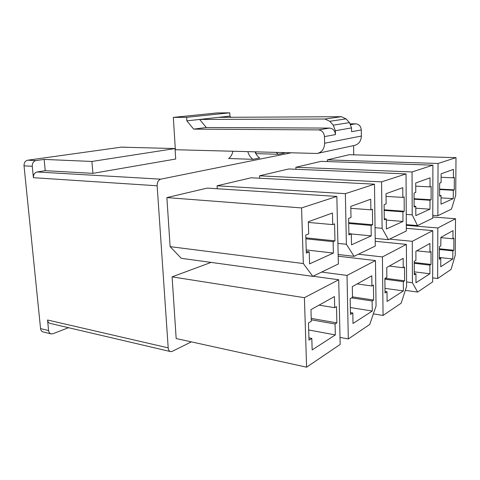 <?xml version="1.0" encoding="UTF-8"?>
<svg xmlns="http://www.w3.org/2000/svg" width="480" height="480" viewBox="0 0 480 480"><rect width="100%" height="100%" fill="white"/><g stroke="black" fill="none" stroke-linecap="round" stroke-linejoin="round"><path stroke-width="0.72" d="M451.452 209.106L437.868 215.694L438.042 163.488L456 157.644L455.706 195.378L451.452 209.106M439.602 189.546L453.3 190.278L453.24 198.624L441.006 204.18L441.042 195.516L439.578 195.432M453.3 190.278L454.266 189.864L454.356 177.45L453.39 177.822L453.45 169.386L441.132 173.832L441.096 182.592L439.626 183.162L439.578 196.14L441.042 195.516M50.952 333.852L43.122 331.92C41.664 331.542 40.812 330.438 40.56 328.608L24.03 165.846C23.976 162.744 25.2 160.866 27.702 160.206L121.488 147.132M451.044 269.448L437.658 278.502L437.826 227.976L455.52 218.73L455.232 255.318L451.044 269.448M439.374 249.486L452.862 250.854L452.802 258.948L440.748 266.742L440.784 258.354L439.344 258.198M452.862 250.854L453.816 250.266L453.906 238.23L452.946 238.782L453.006 230.61L440.868 237.36L440.832 245.838L439.386 246.684L439.338 259.254L440.784 258.354M412.2 214.836L412.056 171.948L432.894 165.168L432.786 218.16L417.492 225.576L412.2 214.836L406.248 214.392M414.066 199.242L429.99 200.238L429.984 209.19L415.812 215.622L415.794 206.31L414.09 206.196M429.99 200.238L431.112 199.764L431.13 186.45L430.008 186.888L430.02 177.834L415.74 182.988L415.758 192.408L414.048 193.074L414.09 207.036L415.794 206.31M412.422 282.72L412.284 241.32L432.762 230.622L432.66 281.886L417.624 292.062L412.422 282.72L406.572 281.958M414.246 263.304L429.912 265.11L429.9 273.762L415.974 282.768L415.95 273.774L414.276 273.57M429.912 265.11L431.01 264.426L431.028 251.55L429.924 252.192L429.936 243.444L415.896 251.256L415.92 260.352L414.24 261.33L414.276 274.812L415.95 273.774M382.098 228.3L381.588 181.872L406.05 173.904L406.326 230.994L388.434 239.67L382.098 228.3L375.048 227.676M384.174 210.432L402.918 211.812L402.972 221.454L386.376 228.99L386.274 218.928L384.258 218.766M402.918 211.812L404.226 211.254L404.148 196.914L402.84 197.418L402.786 187.656L386.028 193.704L386.124 203.898L384.114 204.678L384.27 219.786L386.274 218.928M401.16 303.198L383.058 315.444L382.416 256.932L406.392 244.404L406.59 286.452L401.16 303.198M384.894 279.204L403.314 281.622L403.368 290.922L387.096 301.446L387 291.756L385.02 291.474M403.314 281.622L404.592 280.83L404.52 266.994L403.236 267.738L403.182 258.33L386.76 267.468L386.856 277.284L384.882 278.43L385.038 292.974L387 291.756M346.386 244.278L345.36 193.668L374.49 184.182L375.282 246.048L354.072 256.338L346.386 244.278L337.896 243.384M348.69 223.47L371.088 225.42L371.232 235.872L351.516 244.824L351.306 233.874L348.888 233.646M371.088 225.42L372.63 224.76L372.42 209.208L370.872 209.814L370.728 199.218L350.784 206.412L351 217.518L348.594 218.448L348.918 234.9L351.306 233.874M369.762 324.444L348.312 338.958L347.022 275.424L375.468 260.556L376.056 306L369.762 324.444M351.51 297.864L372.132 300.984L372.276 311.034L353.01 323.49L352.812 312.984L350.436 312.594M372.132 300.984L373.644 300.048L373.44 285.096L371.928 285.978L371.784 275.796L352.308 286.632L352.512 297.282L350.166 298.65L350.472 314.436L352.812 312.984M303.33 263.538L301.572 207.924L336.846 196.44L338.364 263.958L312.804 276.354L303.33 263.538L170.112 246.648L181.266 258.312L312.804 276.354M305.88 238.812L333.12 241.65L333.39 253.056L309.588 263.868L309.228 251.868L306.27 251.526M333.12 241.65L334.974 240.858L334.578 223.878L332.712 224.604L332.442 213.03L308.322 221.724L308.688 233.916L305.766 235.05L306.318 253.11L309.228 251.868M340.17 344.46L306.6 367.176L304.41 297.69L338.718 279.762L340.17 344.46M311.262 319.8L335.07 324L335.328 334.926L312.162 349.908L311.82 338.436L308.928 337.878M335.07 324L336.876 322.878L336.498 306.612L334.686 307.668L334.422 296.586L310.956 309.636L311.304 321.282L308.466 322.938L308.994 340.188L311.82 338.436M129.756 147.378L175.032 148.56L175.692 159.024L92.898 173.352L45.234 170.676L37.05 171.972L160.716 179.172C158.346 180.006 157.158 182.208 157.152 185.778L168.198 347.862C168.414 350.004 169.224 351.252 170.628 351.612L172.278 351.342L191.346 341.874M232.848 151.29C232.26 154.506 230.844 156.912 228.6 158.496L252.966 159.336L259.674 157.998C257.592 156.546 256.056 154.512 255.054 151.896M255.834 153.624L278.298 154.278L284.358 153.066L283.824 152.682M160.716 179.172L290.802 152.874M173.322 117.396L175.356 149.718L317.112 153.474C321.876 152.322 324.378 148.908 324.63 143.232L324.468 136.596L335.454 134.61C335.016 130.674 333.066 128.496 329.61 128.088L206.334 127.524L199.614 119.448L229.908 116.1L229.746 112.824L216.87 112.95L173.322 117.396L186.642 117.318L229.746 112.824M256.392 151.932L255.468 152.886M278.298 154.278L276.24 152.478M252.966 159.336C250.464 157.548 248.754 155.004 247.848 151.698M324.63 143.232L361.386 136.038L361.29 129.948C360.894 126.24 359.034 124.2 355.716 123.828L350.364 123.822M361.386 136.038C361.098 141.252 358.692 144.402 354.168 145.494L318.066 153.264M230.922 117.294L229.908 116.1M324.468 136.596C324.006 132.558 322.02 130.326 318.51 129.9L193.668 129.12L206.334 127.524M193.668 129.12L186.852 120.852L199.614 119.448L324.888 119.016L341.346 116.7L346.074 118.878L349.47 122.61L351.528 127.926L335.364 130.698L335.454 134.61M327.384 161.562L327.342 159.876L349.35 154.704L456 157.644M295.944 169.272L295.878 167.268L321.072 161.352L432.894 165.168M259.638 178.218L259.536 175.812L288.666 168.966L406.05 173.904M217.254 188.742L217.098 185.784L251.16 177.78L374.49 184.182M170.112 246.648L166.878 197.586L207.24 188.1L336.846 196.44M306.6 367.176L176.166 338.538L172.104 276.864L211.098 262.404M353.568 145.62L353.736 154.824M40.56 328.608L48.6 330.564L47.55 320.004C47.814 321.9 48.69 323.034 50.19 323.412L170.43 351.564M175.032 148.56L91.896 161.46L44.148 159.408L35.928 160.572C33.432 161.244 32.208 163.14 32.256 166.272L33.396 177.696L157.152 185.778M304.41 297.69L172.104 276.864M338.718 279.762L313.038 276.24M361.29 129.948L351.594 131.694L351.528 127.926M186.852 120.852L186.642 117.318M335.364 130.698L333.234 125.172L329.742 121.29L324.888 119.016M218.49 117.36L341.346 116.7M91.896 161.46L92.898 173.352M44.148 159.408L45.234 170.676M37.05 171.972C34.566 172.674 33.348 174.582 33.396 177.696M48.6 330.564C48.852 332.406 49.704 333.516 51.156 333.9L52.968 333.72L68.478 327.69M335.328 334.926L308.682 329.976M311.22 318.39L336.876 322.878M334.686 307.668L319.05 305.136M301.572 207.924L166.878 197.586M333.39 253.056L306.222 249.954M305.85 237.852L334.974 240.858M332.712 224.604L308.346 222.426M348.312 338.958L340.014 337.404M347.022 275.424L321.648 272.07M375.468 260.556L338.19 256.212M372.276 311.034L350.34 307.53M352.506 296.874L373.644 300.048M371.928 285.978L357.162 283.932M354.072 256.338L338.148 254.508M345.36 193.668L217.098 185.784M371.232 235.872L351.312 233.958M348.678 222.69L372.63 224.76M370.872 209.814L350.826 208.332M383.058 315.444L373.368 313.872M382.416 256.932L358.434 254.226M406.392 244.404L375.222 241.278M403.368 290.922L384.99 288.366M385.128 278.286L404.592 280.83M403.236 267.738L389.274 266.07M388.434 239.67L375.186 238.38M381.588 181.872L259.536 175.812M402.972 221.454L386.286 220.092M384.168 209.79L404.226 211.254M402.84 197.418L386.052 196.386M417.624 292.062L405.324 290.358M412.284 241.32L389.58 239.118M432.762 230.622L406.314 228.324M429.9 273.762L414.27 271.854M414.246 262.506L431.01 264.426M429.924 252.192L416.694 250.812M417.492 225.576L406.296 224.64M412.056 171.948L295.878 167.268M429.984 209.19L415.8 208.2M414.066 198.702L431.112 199.764M430.008 186.888L415.746 186.15M437.658 278.502L432.666 277.878M437.826 227.976L406.296 225.312M455.52 218.73L432.786 217.002M452.802 258.948L439.344 257.496M439.38 248.802L453.816 250.266M452.946 238.782L440.868 237.672M437.868 215.694L432.792 215.316M438.042 163.488L327.342 159.876M453.24 198.624L441.03 197.892M439.602 189.084L454.266 189.864M453.39 177.822L441.114 177.288M318.51 129.9L329.61 128.088M168.198 347.862L47.55 320.004M32.256 166.272L24.03 165.846M350.79 124.632L355.716 123.828M349.47 122.61L333.234 125.172M329.742 121.29L346.074 118.878M121.02 147.144L129 147.354M35.928 160.572L27.702 160.206M129.294 147.336L121.314 147.126"/></g></svg>
